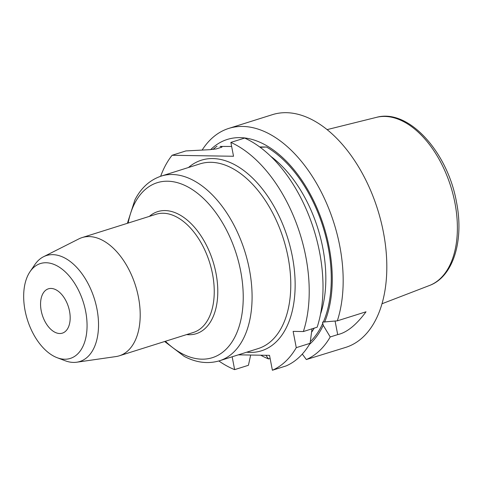 <?xml version="1.0" encoding="UTF-8"?>
<svg xmlns="http://www.w3.org/2000/svg" width="483" height="483" viewBox="0 0 483 483"><rect width="100%" height="100%" fill="white"/><g stroke="black" fill="none" stroke-linecap="round" stroke-linejoin="round"><path stroke-width="0.72" d="M25.062 310.497A49.737 29.306 72.5 0 1 30.043 271.663A49.737 29.306 72.5 0 1 83.317 302.171A49.737 29.306 72.5 0 1 57.163 357.716A49.737 29.306 72.5 0 1 25.062 310.497M69.528 311.209A23.238 13.693 72.5 0 1 62.355 333.143A23.238 13.693 72.5 0 1 42.311 315.097A23.238 13.693 72.5 0 1 48.385 288.816A23.238 13.693 72.5 0 1 51.029 288.442A23.238 13.693 72.5 0 1 69.528 311.209M323.23 325.313L330.227 336.965A122 71.882 72.5 0 1 306.343 359.545L345.743 347.38A122 71.882 -107.5 0 0 383.405 232.22A122 71.882 -107.5 0 0 272.394 114.664L228.749 128.418A122 71.882 72.5 0 1 339.76 245.974A122 71.882 72.5 0 1 337.321 320.839L322.535 322.113L323.23 325.313A111.923 65.948 72.5 0 1 309.398 344.451M303.366 331.543L317.162 327.196A122 71.882 -107.5 0 0 244.664 138.066L230.862 142.413A122 71.882 72.5 0 1 303.366 331.543L293.133 331.38L296.266 347.669A122 71.882 72.5 0 1 272.388 370.25L269.514 355.343L238.324 354.842M259.655 146.923L266.519 147.031L260.126 147.267M210.648 149.633A111.923 65.948 72.5 0 1 302.823 181.735A111.923 65.948 72.5 0 1 324.63 322.119M265.885 355.283L268.584 358.935A122 71.882 72.5 0 1 260.723 355.198M202.329 149.784A122 71.882 72.5 0 1 228.749 128.418M43.512 256.745L78.826 238.916A61.969 36.515 72.5 0 1 82.08 237.588A61.969 36.515 72.5 0 1 138.47 297.299A61.969 36.515 72.5 0 1 119.337 355.796A61.969 36.515 72.5 0 1 115.908 356.575L76.755 362.214A55.551 32.729 -107.5 0 0 96.974 309.084A55.551 32.729 -107.5 0 0 43.512 256.745A55.551 32.729 -107.5 0 0 34.842 264.624L30.043 271.663M230.862 142.413L233.531 156.263L172.105 155.272L185.901 150.925L209.761 149.682L216.215 148.939L221.703 147.194M232.154 356.786L234.629 369.64A122 71.882 72.5 0 1 218.853 360.97M160.646 176.283A122 71.882 72.5 0 1 172.105 155.272M57.163 357.716L65.133 360.735A55.551 32.729 -107.5 0 0 76.755 362.214M268.584 358.935L270.118 358.452M330.227 336.965L337.695 334.61C346.776 332.618 356.219 325.011 366.017 311.795L337.321 320.839M221.437 147.291C222.458 147.001 222.017 146.711 220.103 146.421L231.647 146.47M272.388 370.25L286.184 365.897A122 71.882 -107.5 0 0 310.068 343.322L312.03 328.814M306.343 359.545L302.304 354.069M296.266 347.669L310.068 343.322M234.629 369.64L248.425 365.293L250.671 355.041M311.607 332.177A106.508 62.754 -107.5 0 0 314.234 328.12M320.519 314.161A106.508 62.754 -107.5 0 0 270.776 156.341M323.32 322.101A110.384 65.036 -107.5 0 0 266.519 147.031M310.309 341.638A110.384 65.036 -107.5 0 0 322.825 323.23M454.92 202.854A88.202 51.971 -107.5 0 0 376.486 117.351C408.63 108.313 447.669 152.163 456.471 201.991C464.151 240.117 453.543 276.626 429.484 285.489A88.202 51.971 -107.5 0 0 454.92 202.854M119.337 355.796L193.381 332.455A61.969 36.515 -107.5 0 0 212.514 273.964A61.969 36.515 -107.5 0 0 156.13 214.253L82.08 237.588M246.698 352.204A99.927 58.878 -107.5 0 0 292.348 256.461A99.927 58.878 -107.5 0 0 188.485 167.504M288.073 257.185A96.829 57.048 -107.5 0 0 199.968 163.882L161.28 176.078A96.829 57.048 72.5 0 1 249.379 269.381A96.829 57.048 72.5 0 1 219.493 360.777L258.182 348.581A96.829 57.048 -107.5 0 0 288.073 257.185M149.368 216.384A64.01 37.716 72.5 0 1 212.967 261.309A64.01 37.716 72.5 0 1 186.619 334.586M165.397 341.276A91.728 54.048 -107.5 0 0 225.271 350.024A91.728 54.048 -107.5 0 0 240.667 271.096A91.728 54.048 -107.5 0 0 183.401 184.778A91.728 54.048 -107.5 0 0 128.14 223.074M337.695 334.61L335.087 321.068M217.018 146.234A110.384 65.036 -107.5 0 0 212.949 149.458M161.28 176.078C149.905 179.905 141.114 187.839 134.914 199.884L127.397 223.303M164.655 341.511L184.246 356.394C196.231 362.703 207.98 364.164 219.493 360.777M376.486 117.351L327.1 129.613M429.484 285.489L381.987 303.765"/></g></svg>

